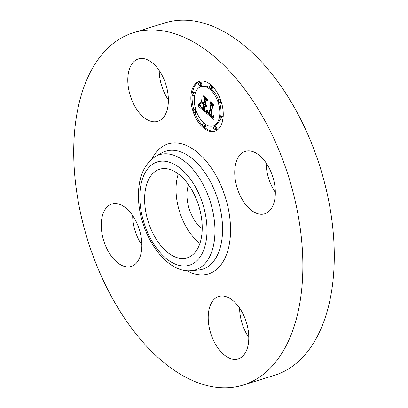 <?xml version="1.0" encoding="UTF-8"?>
<svg xmlns="http://www.w3.org/2000/svg" width="408" height="408" viewBox="0 0 408 408"><rect width="100%" height="100%" fill="white"/><g stroke="black" fill="none" stroke-linecap="round" stroke-linejoin="round"><path stroke-width="0.61" d="M199.951 243.346A46.395 26.479 72.7 0 1 178.296 173.941M202.22 228.623A28.784 16.427 72.7 0 1 186.971 195.978A28.784 16.427 72.7 0 1 188.537 184.758M133.334 32.752L164.74 22.955A184.523 105.31 72.7 0 1 334.178 248.87A184.523 105.31 72.7 0 1 274.666 375.248L243.26 385.045A184.523 105.31 72.7 0 1 73.823 159.13A184.523 105.31 72.7 0 1 133.334 32.752A184.523 105.31 72.7 0 1 302.767 258.667A184.523 105.31 72.7 0 1 243.26 385.045M168.387 99.929A32.686 18.656 72.7 0 1 159.202 70.508M275.324 192.387A32.686 18.656 72.7 0 1 266.159 163.955A32.686 18.656 72.7 0 1 266.144 162.96M248.798 337.493A32.686 18.656 72.7 0 1 239.613 308.071M141.856 245.04A32.686 18.656 72.7 0 1 132.692 216.612A32.686 18.656 72.7 0 1 132.677 215.613M174.634 256.754A46.395 26.479 72.7 0 1 145.666 211.166A46.395 26.479 72.7 0 1 159.599 169.254A46.395 26.479 72.7 0 1 172.201 170.335A46.395 26.479 72.7 0 1 201.169 215.919A46.395 26.479 72.7 0 1 187.236 257.831A46.395 26.479 72.7 0 1 174.634 256.754M101.281 226.415A32.686 18.656 72.7 0 1 111.823 204.026A32.686 18.656 72.7 0 1 141.841 244.045A32.686 18.656 72.7 0 1 131.299 266.429A32.686 18.656 72.7 0 1 101.281 226.415M229.357 358.127A32.686 18.656 72.7 0 1 208.947 326.007A32.686 18.656 72.7 0 1 218.764 296.478A32.686 18.656 72.7 0 1 227.644 297.238A32.686 18.656 72.7 0 1 248.054 329.353A32.686 18.656 72.7 0 1 238.236 358.887A32.686 18.656 72.7 0 1 229.357 358.127M275.308 191.388A32.686 18.656 72.7 0 1 264.767 213.777A32.686 18.656 72.7 0 1 234.753 173.757A32.686 18.656 72.7 0 1 245.295 151.368A32.686 18.656 72.7 0 1 275.308 191.388M148.946 120.564A32.686 18.656 72.7 0 1 128.535 88.444A32.686 18.656 72.7 0 1 138.353 58.915A32.686 18.656 72.7 0 1 147.232 59.675A32.686 18.656 72.7 0 1 167.642 91.79A32.686 18.656 72.7 0 1 157.825 121.324A32.686 18.656 72.7 0 1 148.946 120.564M191.326 92.698A26.097 14.892 72.7 0 1 199.282 81.381A26.097 14.892 72.7 0 1 216.949 92.218A26.097 14.892 72.7 0 1 222.783 119.891A26.097 14.892 72.7 0 1 214.827 131.203A26.097 14.892 72.7 0 1 197.161 120.37A26.097 14.892 72.7 0 1 191.326 92.698M194.662 95.579A20.563 11.735 72.7 0 1 200.93 86.664A20.563 11.735 72.7 0 1 214.853 95.202A20.563 11.735 72.7 0 1 219.448 117.004A20.563 11.735 72.7 0 1 213.18 125.919A20.563 11.735 72.7 0 1 199.262 117.382A20.563 11.735 72.7 0 1 194.662 95.579M205.958 112.582L207.397 110.706L207.907 113.189L209.447 114.781L211.375 104.744L210.752 103.025L213.894 105.738L212.731 105.998L211.033 115.28L212.344 116.209L212.803 116.061L213.195 115.178L213.318 115.53L212.588 116.515L211.064 115.586L210.905 115.979L212.828 117.249L213.665 115.943L214.134 119.697L205.882 112.674L207.524 111.848M205.683 111.619L207.05 109.849L206.382 111.358L205.703 111.991L205.556 111.71L206.331 111.415M207.749 112.022L209.11 113.613L210.834 104.239L210.059 101.541L213.685 104.963L210.39 102.117L211.053 104.341L209.273 114.062L208.039 112.868L207.749 112.022M198.115 105.958L199.757 104.137L200.527 106.86L203.092 109.359L203.888 104.999L203.47 104.632L202.766 108.487L200.726 106.585L200.078 105.065L200.869 106.493L202.638 108.084L203.296 104.484L202.261 103.586L200.874 104.213L201.588 100.307L202.46 102.852L204.031 104.213L204.893 99.511L204.235 97.538L207.606 100.46L206.264 100.7L205.53 104.713L206.652 105.279L205.484 104.963L205.408 105.402L206.866 106.039L206.198 106.544L205.265 106.187L204.541 110.119L205.25 112.123L198.115 105.958L199.92 105.142L198.686 105.524M197.946 104.795L199.456 103.153L198.869 104.479L197.793 105.203L197.696 104.938L198.824 104.519M201.164 99.424L200.583 103.749L201.164 99.424M203.582 102.918L204.311 98.93L203.475 95.849L207.58 99.69L203.816 96.431L204.505 98.966L203.709 103.321L202.174 101.699L203.796 102.852M202.613 124.547A1.581 0.903 72.7 0 1 203.097 123.859A1.581 0.903 72.7 0 1 204.168 124.517A1.581 0.903 72.7 0 1 204.52 126.194A1.581 0.903 72.7 0 1 204.041 126.878A1.581 0.903 72.7 0 1 202.97 126.225A1.581 0.903 72.7 0 1 202.613 124.547M192.041 93.315A1.581 0.903 72.7 0 1 192.525 92.626A1.581 0.903 72.7 0 1 193.596 93.284A1.581 0.903 72.7 0 1 193.948 94.962A1.581 0.903 72.7 0 1 193.469 95.645A1.581 0.903 72.7 0 1 192.398 94.993A1.581 0.903 72.7 0 1 192.041 93.315M193.693 110.364A1.581 0.903 72.7 0 1 194.177 109.676A1.581 0.903 72.7 0 1 195.248 110.333A1.581 0.903 72.7 0 1 195.6 112.011A1.581 0.903 72.7 0 1 195.121 112.695A1.581 0.903 72.7 0 1 194.05 112.042A1.581 0.903 72.7 0 1 193.693 110.364M209.59 86.389A1.581 0.903 72.7 0 1 210.074 85.706A1.581 0.903 72.7 0 1 211.145 86.363A1.581 0.903 72.7 0 1 211.497 88.041A1.581 0.903 72.7 0 1 211.013 88.725A1.581 0.903 72.7 0 1 209.941 88.067A1.581 0.903 72.7 0 1 209.59 86.389M198.625 83.385A1.581 0.903 72.7 0 1 199.109 82.697A1.581 0.903 72.7 0 1 200.18 83.354A1.581 0.903 72.7 0 1 200.532 85.032A1.581 0.903 72.7 0 1 200.053 85.716A1.581 0.903 72.7 0 1 198.982 85.063A1.581 0.903 72.7 0 1 198.625 83.385M222.069 119.269A1.581 0.903 72.7 0 1 221.585 119.957A1.581 0.903 72.7 0 1 220.514 119.299A1.581 0.903 72.7 0 1 220.162 117.621A1.581 0.903 72.7 0 1 220.641 116.938A1.581 0.903 72.7 0 1 221.712 117.596A1.581 0.903 72.7 0 1 222.069 119.269M215.485 129.198A1.581 0.903 72.7 0 1 215.001 129.887A1.581 0.903 72.7 0 1 213.93 129.229A1.581 0.903 72.7 0 1 213.578 127.551A1.581 0.903 72.7 0 1 214.057 126.868A1.581 0.903 72.7 0 1 215.128 127.526A1.581 0.903 72.7 0 1 215.485 129.198M220.417 102.219A1.581 0.903 72.7 0 1 219.932 102.908A1.581 0.903 72.7 0 1 218.861 102.25A1.581 0.903 72.7 0 1 218.51 100.572A1.581 0.903 72.7 0 1 218.994 99.889A1.581 0.903 72.7 0 1 220.065 100.547A1.581 0.903 72.7 0 1 220.417 102.219M204.031 104.213L205.27 103.826L206.122 99.175M202.144 103.637L202.348 102.53M203.092 109.359L204.332 108.977L205.127 104.611L204.709 104.249L203.47 104.632M204.551 110.063L203.566 109.211M200.267 106.355L199.359 105.57M205.265 106.187L206.142 105.912M205.474 106.325L206.713 105.942M205.668 106.432L206.846 106.065M205.856 106.508L206.734 106.233M206.035 106.544L206.606 106.366M206.198 106.544L206.458 106.468M205.484 104.963L205.76 104.876M205.617 105.07L205.938 104.968M205.744 105.157L206.167 105.024M205.867 105.233L206.57 105.014M205.989 105.289L206.596 105.101M206.106 105.33L206.616 105.167M206.224 105.351L206.637 105.223M206.336 105.361L206.647 105.259M206.264 100.7L207.458 100.327M204.893 99.511L206.086 99.139M202.261 103.586L203.031 103.346M203.296 104.484L204.536 104.101M202.21 108.038L202.47 107.957M202.388 108.181L202.847 108.043M203.888 104.999L205.127 104.611M199.328 104.785L199.828 104.627M199.257 104.887L199.844 104.708M199.186 104.983L199.854 104.774M199.119 105.07L199.864 104.841M198.997 105.218L199.884 104.943M198.89 105.341L199.9 105.024M198.762 105.458L199.915 105.101M198.609 105.59L199.849 105.203M198.523 105.662L199.762 105.274M213.914 118.065L212.925 117.229L213.802 116.953L213.022 117.188M211.048 115.627L209.891 114.643M207.738 112.807L207.198 112.195M209.447 114.781L210.686 114.393L212.568 104.596M205.882 112.674L207.121 112.287M213.491 116.535L213.772 116.448M213.425 116.693L213.777 116.581M213.353 116.831L213.787 116.698M213.277 116.948L213.792 116.79M213.2 117.045L213.797 116.861M213.114 117.127L213.802 116.912M211.63 116.081L211.895 115.999M211.772 116.193L212.068 116.102M211.915 116.285L212.247 116.183M212.043 116.367L212.67 116.173M212.17 116.428L213.053 116.153M212.282 116.474L212.981 116.254M212.395 116.504L212.905 116.341M212.497 116.515L212.828 116.413M213.042 115.653L213.302 115.571M212.986 115.775L213.262 115.694M212.93 115.887L213.221 115.796M212.803 116.061L213.154 115.948M212.731 105.998L213.802 105.662M211.375 104.744L212.379 104.428M207.177 111.109L207.473 111.017M207.106 111.231L207.478 111.114M207.029 111.343L207.478 111.206M206.958 111.45L207.483 111.287M206.887 111.552L207.483 111.364M206.815 111.644L207.488 111.435M206.749 111.731L207.494 111.501M206.678 111.812L207.499 111.557M205.556 111.71L206.269 111.486M206.881 110.129L207.177 110.038M206.713 110.389L207.111 110.262M206.55 110.624L206.978 110.492M206.397 110.843L206.846 110.701M206.244 111.037L206.718 110.889M206.096 111.216L206.606 111.058M205.953 111.369L206.504 111.2M205.816 111.506L206.407 111.318M197.696 104.938L198.711 104.621M199.231 103.571L199.548 103.469M199.094 103.765L199.466 103.652M198.941 103.953L199.369 103.821M198.773 104.137L199.267 103.984M198.589 104.31L199.16 104.132M198.39 104.479L199.053 104.275M198.176 104.642L198.936 104.402M208.774 113.633L209.034 113.557M208.901 113.75L209.36 113.608M209.11 113.613L209.37 113.531M199.91 81.212A26.097 14.892 -107.3 0 0 192.566 92.31A26.097 14.892 -107.3 0 0 192.51 92.631M192.239 94.687A26.097 14.892 -107.3 0 0 193.922 109.844M194.891 112.715A26.097 14.892 -107.3 0 0 202.705 125.644M203.995 126.893A26.097 14.892 -107.3 0 0 215.439 130.988M220.626 116.943A20.563 11.735 -107.3 0 0 220.687 116.617A20.563 11.735 -107.3 0 0 219.652 102.918M218.693 100.113A20.563 11.735 -107.3 0 0 210.951 88.74M209.865 87.934A20.563 11.735 -107.3 0 0 202.169 86.277L200.93 86.664M213.18 125.919L214.419 125.531A20.563 11.735 -107.3 0 0 220.218 118.595M204.041 126.878L205.28 126.49A1.581 0.903 -107.3 0 0 205.76 125.807A1.581 0.903 -107.3 0 0 205.484 124.267M204.398 123.456A1.581 0.903 -107.3 0 0 204.337 123.471L203.097 123.859M195.131 93.605A1.581 0.903 -107.3 0 0 193.764 92.239L192.525 92.626M193.469 95.645L194.708 95.263A1.581 0.903 -107.3 0 0 194.728 95.253M195.697 109.278A1.581 0.903 -107.3 0 0 195.417 109.293L194.177 109.676M195.121 112.695L196.36 112.312A1.581 0.903 -107.3 0 0 196.656 112.088M211.013 88.725L212.252 88.337A1.581 0.903 -107.3 0 0 212.736 87.654A1.581 0.903 -107.3 0 0 212.644 86.557M211.359 85.308A1.581 0.903 -107.3 0 0 211.313 85.318L210.074 85.706M200.053 85.716L201.292 85.333A1.581 0.903 -107.3 0 0 201.771 84.645A1.581 0.903 -107.3 0 0 201.419 82.967A1.581 0.903 -107.3 0 0 200.348 82.309L199.109 82.697M221.585 119.957L222.824 119.569A1.581 0.903 -107.3 0 0 222.839 119.564M223.11 117.509A1.581 0.903 -107.3 0 0 221.881 116.55L220.641 116.938M215.001 129.887L216.24 129.499A1.581 0.903 -107.3 0 0 216.725 128.816A1.581 0.903 -107.3 0 0 216.368 127.138A1.581 0.903 -107.3 0 0 215.296 126.48L214.057 126.868M219.932 102.908L221.172 102.52A1.581 0.903 -107.3 0 0 221.427 102.352M220.458 99.481A1.581 0.903 -107.3 0 0 220.233 99.501L218.994 99.889M155.657 156.381L161.798 152.903A61.817 35.282 72.7 0 1 200.986 167.433A61.817 35.282 72.7 0 1 222.549 226.853A61.817 35.282 72.7 0 1 198.344 270.03L191.321 270.662C165.24 273.63 139.006 233.371 138.501 197.584C138.011 178.01 143.728 164.276 155.657 156.381A60.313 34.42 72.7 0 1 193.897 170.559A60.313 34.42 72.7 0 1 214.934 228.531A60.313 34.42 72.7 0 1 191.321 270.662M151.944 158.947A68.044 38.837 72.7 0 1 198.594 153.367A68.044 38.837 72.7 0 1 230.51 227.251A68.044 38.837 72.7 0 1 186.803 270.662M139.868 198.956A54.08 30.865 72.7 0 1 172.003 163.174A54.08 30.865 72.7 0 1 206.968 228.128A54.08 30.865 72.7 0 1 174.838 263.915A54.08 30.865 72.7 0 1 139.868 198.956M199.492 104.545L199.798 104.448M199.41 104.667L199.813 104.545M198.431 105.728L199.67 105.346M198.329 105.805L199.573 105.417M198.227 105.881L199.466 105.493"/></g></svg>
